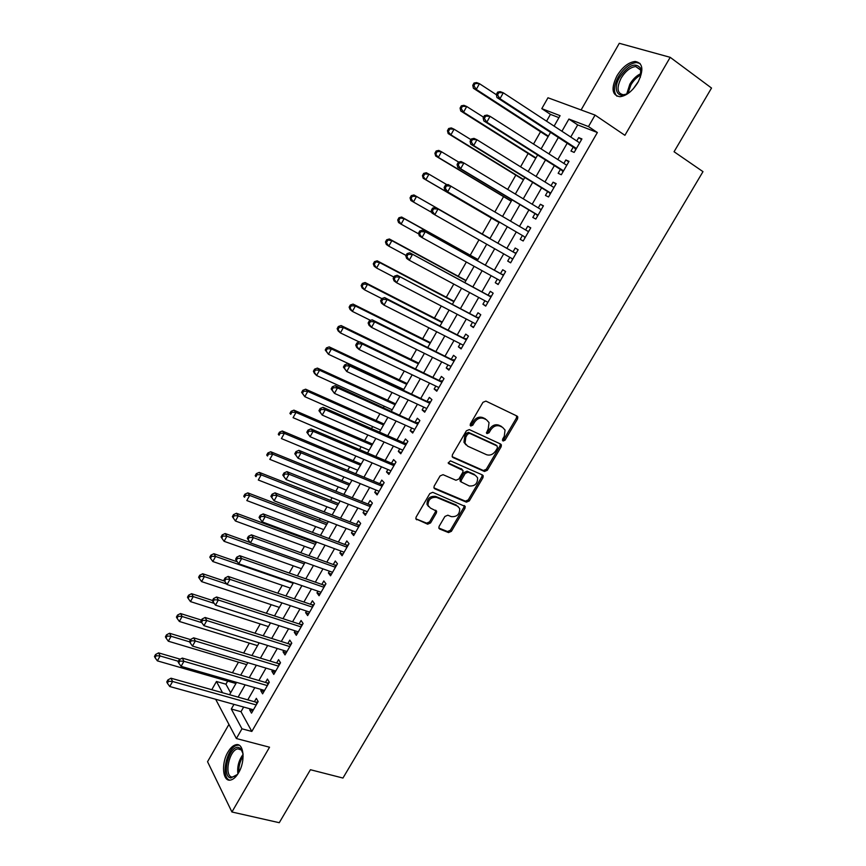 <?xml version="1.0" encoding="UTF-8"?>
<svg xmlns="http://www.w3.org/2000/svg" width="866" height="866" viewBox="0 0 866 866"><rect width="100%" height="100%" fill="white"/><g stroke="black" fill="none" stroke-linecap="round" stroke-linejoin="round"><path stroke-width="1.3" d="M503.016 441.021L505.04 440.177L517.554 418.906L517.792 416.903L517.045 416.081L485.923 401.11L482.968 402.311L470.314 424.037L470.725 426.04L472.793 425.184L474.416 422.392C477.069 418.592 480.208 417.304 483.845 418.516L486.465 419.75L489.041 422.586L488.251 428.843L486.454 432.978L487.017 433.595L489.052 432.751L490.676 429.98C493.306 426.224 496.413 424.935 499.985 426.115L502.561 427.339L505.051 430.056L504.261 436.323L502.648 439.073L503.016 441.021M502.41 440.199L503.925 439.246L516.417 418.007L516.601 415.875M470.086 425.228L471.71 424.264L473.334 421.471L474.416 422.392M486.389 432.773L487.959 431.82L489.582 429.06L490.676 429.98M238.572 772.786C245.749 761.095 243.833 742.465 235.931 744.749C233.106 745.41 230.453 747.845 227.975 752.045C220.938 763.509 222.616 782.269 230.702 780.017C233.484 779.346 236.115 776.943 238.572 772.786M637.928 82.411C643.958 69.897 643.027 62.904 635.146 61.464C628.5 62.265 622.438 67.061 616.96 75.84C610.941 88.3 611.905 95.26 619.872 96.721C626.389 95.931 632.407 91.157 637.928 82.411M439.105 526.376L438.845 528.087L439.712 529.039L448.523 532.579L451.403 531.323L464.966 508.277L465.226 506.491L432.762 492.321L429.807 493.577L416.102 517.11L415.832 518.821L427.631 524.19L430.554 522.934L436.388 512.964L436.648 511.221L430.402 508.05L428.02 505.43C428.053 499.606 430.911 496.932 436.616 497.409L457.443 506.112L459.705 508.559C459.749 514.328 456.934 517.024 451.273 516.623L447.83 515.205L444.918 516.45L439.105 526.376M243.66 707.046L240.997 711.69L251.822 731.445L241.971 728.815L236.375 738.536L215.666 699.273M558.949 117.657L550.44 114.366L541.791 108.651L547.972 97.771L595.072 115.091L624.906 135.312L670.197 57.329L711.527 88.051L674.062 151.734L702.986 171.641L342.947 778.047L310.429 769.722L279.263 822.7L231.926 811.994L269.543 747.217L236.375 738.536M595.072 115.091L588.469 126.566L568.897 119.053L561.926 131.242M251.822 731.445L597.367 132.52L588.469 126.566M484.462 471.472L487.341 470.26L501.133 446.813L501.382 444.886L500.602 444.031L469.329 429.59L466.373 430.813L452.42 454.747L452.171 456.609L453.026 457.562L484.462 471.472L483.38 470.498L486.259 469.285L500.028 445.871L500.245 443.868M482.968 477.675L469.296 500.916L466.417 502.15L434.808 488.825L433.92 487.839L434.191 486.064L440.09 475.921L443.046 474.676L455.96 480.251L458.883 479.017L462.79 472.327L463.05 470.487L448.783 463.678L448.187 463.007L450.428 460.853L482.416 474.936L483.228 475.824L482.968 477.675L481.897 476.69L468.246 499.909L469.296 500.916M228.927 724.409L207.548 761.712L231.926 811.994M670.197 57.329L619.298 43.3L581.097 109.95M573.205 147.144L570.965 151.052L574.169 152.405L581.92 138.928L578.683 137.629L576.756 140.963M560.399 169.422L558.169 173.308L561.309 174.748L569.016 161.357L565.834 159.972L563.853 163.414M547.658 191.581L545.439 195.445L548.524 196.961L556.188 183.646L553.071 182.185L551.036 185.725M535.004 213.61L532.796 217.453L535.827 219.044L543.437 205.805L540.373 204.257L538.284 207.905M522.404 235.509L520.217 239.33L523.183 240.997L530.761 227.845L527.751 226.21L525.597 229.955M509.858 257.343L507.703 261.077L510.626 262.831L518.149 249.744L515.205 248.044L513.018 251.854M497.344 279.101L495.276 282.706L498.134 284.535L505.625 271.523L502.724 269.748L500.548 273.526M484.906 300.751L482.914 304.215L485.718 306.12L493.165 293.184L490.318 291.322L488.153 295.09M472.533 322.271L470.617 325.594L473.377 327.575L480.771 314.715L477.989 312.778L475.835 316.523M460.236 343.661L458.395 346.855L461.102 348.911L468.452 336.116L465.724 334.114L463.581 337.827M448.003 364.932L446.25 367.996L448.891 370.118L456.209 357.409L453.524 355.32L451.403 359.022M435.847 386.084L434.158 389.007L436.756 391.215L444.031 378.572L441.4 376.418L439.289 380.087M423.755 407.117L422.143 409.91L424.686 412.184L431.918 399.616L429.341 397.386L427.241 401.045M411.729 428.031L410.192 430.694L412.681 433.043L419.88 420.54L417.358 418.246L415.269 421.883M399.767 448.826L398.317 451.37L400.752 453.784L407.908 441.346L405.44 438.975L403.35 442.591M387.881 469.502L386.496 471.916L388.888 474.406L396 462.043L393.575 459.597L391.508 463.202M376.06 490.069L374.751 492.353L377.089 494.908L384.158 482.622L381.787 480.11L379.73 483.683M364.305 510.518L363.06 512.683L365.355 515.302L372.38 503.081L370.063 500.505L368.018 504.055M352.614 530.847L351.444 532.893L353.685 535.578L360.678 523.421L358.405 520.78L356.37 524.32M340.988 551.068L339.883 552.995L342.081 555.745L349.03 543.664L346.811 540.947L344.787 544.465M329.437 571.181L328.398 572.978L330.541 575.803L337.459 563.777L335.283 561.006L333.269 564.502M317.93 591.175L316.967 592.864L319.067 595.743L325.941 583.792L323.819 580.945L321.816 584.431M306.499 611.071L305.601 612.63L307.647 615.585L314.488 603.689L312.41 600.788L310.429 604.241M295.133 630.849L294.299 632.299L296.302 635.308L303.1 623.488L301.076 620.511L299.095 623.953M283.821 650.518L283.052 651.849L285.011 654.923L291.777 643.167L289.796 640.136L287.826 643.557M272.574 670.078L271.87 671.302L273.786 674.43L280.508 662.739L278.571 659.643L276.622 663.053M261.391 689.531L260.753 690.646L262.615 693.839L269.304 682.213L267.421 679.052L265.472 682.44M597.367 132.52L577.698 124.91L570.748 137.023M567.198 143.226L557.823 159.561M554.359 165.601L544.963 181.957M541.596 187.835L532.189 204.224M528.899 209.951L519.492 226.362M516.288 231.936L506.87 248.347M503.709 253.857L494.389 270.105M491.174 275.702L481.972 291.745M478.703 297.428L469.621 313.265M466.309 319.034L457.345 334.655M453.99 340.5L445.146 355.926M441.736 361.858L433.011 377.078M429.558 383.086L420.941 398.1M417.444 404.205L408.936 419.014M405.396 425.195L397.007 439.809M393.424 446.066L385.143 460.485M381.505 466.817L373.343 481.052M369.663 487.461L361.609 501.501M357.896 507.974L349.94 521.83M346.184 528.39L338.346 542.051M334.536 548.676L326.807 562.153M322.953 568.865L315.332 582.158M311.435 588.934L303.912 602.043M299.982 608.885L292.567 621.82M288.595 628.738L281.277 641.49M277.272 648.482L270.051 661.05M266.003 668.108L258.891 680.514M254.799 687.636L247.784 699.858M250.263 708.886L249.689 709.882L251.508 713.14L258.165 701.568L256.325 698.353L254.388 701.72M550.44 114.366L546.565 121.164M540.536 131.74L533.521 144.059M528.141 153.499L520.574 166.813M515.822 175.138L507.692 189.427M503.568 196.658L494.887 211.91M491.39 218.048L482.297 234.015M478.985 239.828L470.238 255.199M466.352 262.019L458.233 276.265M453.784 284.08L446.304 297.211M441.292 306.012L434.44 318.038M428.876 327.813L422.651 338.758M416.535 349.485L410.917 359.358M404.26 371.038L399.248 379.849M392.06 392.46L387.643 400.222M384.233 406.208L383.497 407.496M379.925 413.764L376.104 420.486M372.651 426.548L371.482 428.605M367.866 434.949L364.618 440.642M361.133 446.769L359.531 449.584M355.872 456.014L353.209 460.69M349.68 466.882L347.645 470.455M343.943 476.95L341.853 480.63M338.281 486.898L335.835 491.195M332.089 497.777L330.563 500.461M326.958 506.794L324.09 511.828M320.301 518.474L319.327 520.174M315.679 526.582L312.41 532.341M308.577 539.063L308.155 539.789M304.475 546.262L300.783 552.735M293.325 565.844L289.233 573.021M282.24 585.319L277.748 593.188M271.21 604.685L266.327 613.247M260.233 623.942L254.961 633.198M249.321 643.113L243.671 653.04M238.464 662.165L232.434 672.763M227.671 681.131L225.929 684.194L230.637 692.789M211.78 689.715L216.457 681.488L222.53 692.735M225.929 684.194L216.457 681.488M233.972 704.361L231.309 709.027L241.971 728.815M558.364 137.477L548.957 153.91M545.483 159.983L536.076 176.437M532.687 182.347L523.259 198.823M519.957 204.593L510.518 221.09M507.303 226.697L497.863 243.194M494.692 248.737L485.339 265.083M482.124 270.712L472.89 286.841M469.621 292.556L460.506 308.48M457.194 314.282L448.198 329.989M444.832 335.878L435.955 351.38M432.545 357.344L423.788 372.64M420.335 378.691L411.696 393.792M408.178 399.919L399.659 414.814M396.108 421.028L387.697 435.717M384.093 442.006L375.801 456.512M372.153 462.877L363.969 477.188M360.288 483.629L352.213 497.733M348.478 504.261L340.511 518.182M336.733 524.774L328.874 538.511M325.064 545.169L317.313 558.722M313.46 565.466L305.806 578.824M301.909 585.633L294.375 598.817M290.435 605.691L282.998 618.692M279.014 625.653L271.675 638.469M267.659 645.484L260.428 658.128M256.368 665.218L249.235 677.688M245.143 684.844L238.107 697.13M554.11 126.122L560.075 115.665L541.791 108.651M229.544 694.716L236.58 682.376M240.694 675.177L247.838 662.663M251.909 655.54L259.151 642.843M263.177 635.785L270.528 622.914M274.511 615.921L281.97 602.866M285.921 595.949L293.477 582.71M297.384 575.868L305.038 562.445M308.913 555.68L316.675 542.062M320.496 535.372L328.376 521.57M332.154 514.945L340.143 500.959M343.878 494.41L351.975 480.229M355.666 473.756L363.872 459.381M367.53 452.994L375.844 438.423M379.449 432.102L387.881 417.336M391.443 411.09L399.984 396.13M403.502 389.971L412.162 374.805M415.626 368.721L424.405 353.35M427.826 347.353L436.724 331.775M440.09 325.865L449.108 310.071M452.431 304.247L461.567 288.248M464.847 282.5L474.103 266.295M477.328 260.634L486.703 244.212M489.885 238.637L499.346 222.053M502.561 216.424L512.033 199.84M515.335 194.049L524.796 177.487M528.184 171.533L537.624 155.003M541.109 148.898L550.538 132.39M577.698 124.91L568.897 119.053M240.997 711.69L231.309 709.027M578.683 137.629L581.573 139.534M565.834 159.972L568.745 161.834M553.071 182.185L555.983 184.003M540.373 204.257L543.307 206.043M527.751 226.21L530.696 227.953M507.703 261.077L510.669 262.755M495.276 282.706L498.253 284.34M482.914 304.215L485.902 305.806M470.617 325.594L473.615 327.142M458.395 346.855L461.405 348.37M446.25 367.996L449.27 369.468M434.158 389.007L437.189 390.447M422.143 409.91L425.184 411.318M410.192 430.694L413.244 432.058M398.317 451.37L401.38 452.691M386.496 471.916L389.57 473.204M374.751 492.353L377.836 493.609M363.06 512.683L366.156 513.895M351.444 532.893L354.551 534.073M339.883 552.995L343.001 554.143M328.398 572.978L331.516 574.093M316.967 592.864L320.095 593.946M305.601 612.63L308.74 613.68M294.299 632.299L297.449 633.306M283.052 651.849L286.213 652.834M271.87 671.302L275.042 672.254M260.753 690.646L263.924 691.555M249.689 709.882L252.872 710.769M489.582 429.06C492.202 425.303 495.309 424.015 498.87 425.206L501.446 426.418M473.334 421.471C475.986 417.683 479.115 416.394 482.752 417.596L485.371 418.83M452.193 456.685L483.38 470.498M497.452 447.906L497.073 445.958L469.61 433.336L467.543 434.191L465.832 437.135L465.01 443.208L467.694 446.174L486.508 454.682C490.069 455.808 493.155 454.509 495.753 450.796L497.452 447.906M496.413 445.395L497.073 445.958M465.94 444.843L463.949 442.255L464.761 436.193L466.471 433.249L468.528 432.394L495.969 445.016M433.931 487.872L465.367 501.143L468.246 499.909M461.892 469.275L448.144 462.877M469.177 485.945C474.914 486.389 477.718 483.65 477.588 477.74L475.402 475.347L468.16 472.176L465.248 473.399L461.34 480.078L461.08 481.897L469.177 485.945M460.864 481.821L460.03 480.901L460.29 479.082L464.187 472.425L467.099 471.191L474.341 474.373M481.897 476.69L482.145 474.817L483.228 475.824M458.136 506.48L457.443 506.112M428.562 506.556L427.025 504.402C427.046 498.578 429.904 495.915 435.598 496.391L456.414 505.095M415.832 518.799L426.635 523.14L429.558 521.884L435.371 511.925L435.641 510.204M438.824 528.033L447.505 531.518L450.374 530.273L463.916 507.249L464.187 505.506M496.391 94.719L479.461 83.688L476.268 89.404L473.41 88.278L548.102 136.644M473.908 85.756L475.185 83.472L474.038 83.028L472.76 85.312L473.908 85.756L476.268 89.404L548.394 136.135M474.038 83.028L476.581 82.584L479.461 83.688L475.185 83.472M473.41 88.278L472.76 85.312M497.658 92.11L496.337 94.47L497.56 94.946L498.881 92.586L497.658 92.11L500.234 91.634L503.298 92.803L579.657 142.868M498.881 92.586L503.298 92.803L499.985 98.702L496.943 97.512L574.623 148.064L575.771 149.612M576.431 148.476L499.985 98.702L497.56 94.946M496.337 94.47L496.943 97.512M629.993 92.002C618.822 100.954 611.688 90.281 619.677 77.226C628.521 64.961 635.547 62.027 640.775 68.425L640.353 77.323M641.186 73.621L640.71 69.908L635.741 66.541C630.426 67.169 625.566 71.001 621.171 78.027C616.354 87.996 617.133 93.571 623.509 94.751L626.811 93.993M633.111 88.992L638.545 81.296M640.061 63.467L636.434 62.547C629.831 63.337 623.801 68.089 618.356 76.814C613.648 85.745 613.204 92.218 617.003 96.245M237.598 774.356L230.8 777.993C220.982 776.477 229.165 744.933 238.637 747.466L240.835 748.679L243.065 753.853M242.686 752.143L241.322 749.967L237.825 748.852C229.187 749.848 223.764 775.947 232.034 777.094L236.396 775.687M239.081 745.193L237.414 745.247C227.044 746.427 220.061 777.571 229.717 780.125M483.574 117.213L466.72 106.507L463.548 112.19L460.744 110.989L535.751 158.294M461.188 108.564L462.455 106.291L461.34 105.814L460.073 108.088L461.188 108.564L463.548 112.19L535.967 157.904M461.34 105.814L463.905 105.316L466.72 106.507L462.455 106.291M460.744 110.989L460.073 108.088M470.985 139.664L454.065 129.196L450.905 134.847L448.166 133.559L523.454 179.825M448.545 131.242L449.811 128.98L448.707 128.471L447.451 130.723L450.905 134.847L523.616 179.543M448.707 128.471L451.305 127.93L454.065 129.196L449.811 128.98M448.166 133.559L447.451 130.723M458.644 162.094L441.476 151.756L438.337 157.374L435.652 155.999L511.232 201.237M435.988 153.78L437.233 151.528L436.161 150.987L434.905 153.239L438.337 157.374L511.33 201.074M436.161 150.987L438.77 150.403L441.476 151.756L437.233 151.528M435.652 155.999L434.905 153.239M447.083 184.804L428.962 174.174L425.845 179.76L423.214 178.309L499.076 222.53M423.496 176.188L424.741 173.958L423.68 173.384L422.435 175.614L425.845 179.76L499.108 222.475M423.68 173.384L426.321 172.735L428.962 174.174L424.741 173.958M423.214 178.309L422.435 175.614M484.484 115.611L483.163 117.949L484.365 118.458L485.674 116.109L484.484 115.611L487.082 115.07L490.08 116.336L566.765 165.265M485.674 116.109L490.08 116.336L486.789 122.193L483.802 120.915L561.817 170.321L562.976 171.847M563.56 170.84L486.789 122.193L484.365 118.458M483.163 117.949L483.802 120.915M471.385 138.961L470.076 141.288L471.245 141.829L472.555 139.502L471.385 138.961L474.005 138.376L476.939 139.729L553.948 187.532M472.555 139.502L476.939 139.729L473.67 145.553L470.747 144.178L549.087 192.458L550.256 193.962M550.765 193.086L473.67 145.553L471.245 141.829M553.461 187.229L554.099 187.283M470.076 141.288L470.747 144.178M458.363 162.169L457.064 164.486L458.211 165.06L459.51 162.743L458.363 162.169L461.004 161.531L463.884 162.97L541.098 209.604M459.51 162.743L463.884 162.97L460.636 168.762L457.768 167.3L536.433 214.465L537.602 215.948M538.035 215.19L460.636 168.762L458.211 165.06M540.481 209.226L541.423 209.312M457.064 164.486L457.768 167.3M445.416 185.237L444.128 187.532L445.243 188.149L446.542 185.854L445.416 185.237L448.079 184.545L528.552 231.687M446.542 185.854L450.905 186.082L447.668 191.83L444.864 190.282L523.843 236.342L525.034 237.804M523.843 236.342L447.668 191.83L445.243 188.149M527.546 231.092L528.823 231.2M444.128 187.532L444.864 190.282M412.313 196.246L411.274 195.64L410.04 197.859L411.069 198.466L412.313 196.246L416.524 196.463L489.994 238.442L413.926 194.947L416.524 196.463L413.428 202.016L431.853 212.484M411.069 198.466L413.428 202.016L410.841 200.479L410.04 197.859M411.274 195.64L413.926 194.947M514.458 252.666L435.241 207.429L515.952 253.565L514.458 252.666L516.298 252.969M433.65 208.814L438.001 209.042L434.786 214.768L432.047 213.123L431.268 210.46L432.372 211.109L433.65 208.814L432.556 208.165L431.268 210.46M512.824 259.021L434.786 214.768L432.372 211.109M512.52 259.529L511.709 258.393M435.241 207.429L432.556 208.165M477.978 259.497L401.618 217.03L404.151 218.633L401.077 224.153L418.689 233.885M477.902 259.638L404.151 218.633L398.945 217.767L397.71 219.975L398.728 220.624L399.951 218.405M398.728 220.624L401.077 224.153L398.555 222.53L397.71 219.975M398.945 217.767L401.618 217.03M503.482 275.258L422.478 230.172L503.438 275.323M420.844 231.644L425.174 231.871L421.98 237.555L419.296 235.833L418.495 233.235L419.566 233.917L420.844 231.644L419.761 230.962L418.495 233.235M500.321 280.746L421.98 237.555L419.566 233.917M501.999 274.327L503.85 274.609M500.093 281.136L499.509 280.303M422.478 230.172L419.761 230.962M466.005 280.465L389.375 238.984L391.854 240.661L388.791 246.15L406.046 255.427M465.865 280.714L391.854 240.661L386.68 239.774L385.457 241.96L386.442 242.642L387.676 240.445M386.442 242.642L388.791 246.15L386.323 244.461L385.457 241.96M386.68 239.774L389.375 238.984M491.065 296.832L409.78 252.775L490.99 296.962M408.103 254.333L412.433 254.561L409.25 260.222L406.63 258.414L405.786 255.881L406.836 256.596L408.103 254.333L407.052 253.619L405.786 255.881M487.883 302.342L409.25 260.222L406.836 256.596M489.604 295.869L491.466 296.129M487.731 302.613L487.32 302.039M409.78 252.775L407.052 253.619M454.109 301.314L377.208 260.818L379.633 262.571L376.591 268.027L393.9 277.077M453.903 301.671L379.633 262.571L374.491 261.651L373.278 263.827L374.242 264.531L375.454 262.355M374.242 264.531L376.591 268.027L374.177 266.252L373.278 263.827M374.491 261.651L377.208 260.818M478.714 318.287L397.169 275.258L478.617 318.471M395.448 276.893L399.756 277.12L396.596 282.738L394.03 280.855L393.164 278.387L394.182 279.144L395.448 276.893L394.42 276.146L393.164 278.387M475.531 323.83L396.596 282.738L394.182 279.144M477.296 317.281L479.147 317.53M397.169 275.258L394.42 276.146M442.266 322.044L365.106 282.522L367.476 284.351L364.456 289.774L381.819 298.608M442.006 322.509L367.476 284.351L363.319 284.135L362.367 283.399L361.165 285.564L362.107 286.3L363.319 284.135M362.107 286.3L364.456 289.774L362.085 287.923L361.165 285.564M362.367 283.399L365.106 282.522M430.499 342.665L353.068 304.096L355.396 306.012L352.386 311.403L370.54 320.377M430.175 343.228L355.396 306.012L351.25 305.785L350.319 305.016L349.117 307.17L350.048 307.939L351.25 305.785M350.048 307.939L352.386 311.403L350.07 309.476L349.117 307.17M350.319 305.016L353.068 304.096M418.798 363.179L341.107 325.551L343.38 327.543L340.392 332.901L359.379 342.027M418.408 363.839L343.38 327.543L339.245 327.316L338.335 326.514L337.145 328.658L338.043 329.459L339.245 327.316M338.043 329.459L340.392 332.901L338.13 330.899L337.145 328.658M338.335 326.514L341.107 325.551M407.15 383.573L329.21 346.887L331.429 348.944L328.463 354.281L403.794 389.451M406.717 384.342L331.429 348.944L327.305 348.717L326.428 347.894L325.237 350.026L326.125 350.86L327.305 348.717M326.125 350.86L328.463 354.281L325.237 350.026M326.428 347.894L329.21 346.887M395.578 403.848L317.389 368.093L319.554 370.237L316.599 375.53L392.179 409.802M395.08 404.725L319.554 370.237L315.44 370.009L314.585 369.154L313.405 371.265L314.261 372.131L315.44 370.009M314.261 372.131L316.599 375.53L314.445 373.376L313.405 371.265M314.585 369.154L317.389 368.093M384.06 424.026L305.622 389.191L307.744 391.4L304.8 396.671L380.618 430.056M383.508 425L307.744 391.4L303.641 391.172L302.808 390.285L301.628 392.395L302.472 393.283L303.641 391.172M302.472 393.283L304.8 396.671L301.628 392.395M302.808 390.285L305.622 389.191M372.607 444.085L293.931 410.159L295.999 412.443L293.076 417.683L369.122 450.19M371.99 445.167L295.999 412.443L291.918 412.216L291.095 411.296L289.926 413.396L290.749 414.316L291.918 412.216M290.749 414.316L289.926 413.396M291.095 411.296L293.931 410.159M361.219 464.046L282.305 431.008L284.329 433.368L281.418 438.575L357.69 470.216M360.548 465.215L284.329 433.368L280.248 433.141L279.447 432.199L278.289 434.277L279.09 435.219L280.248 433.141M279.09 435.219L278.289 434.277M279.447 432.199L282.305 431.008M349.886 483.888L270.744 451.749L272.714 454.174L269.824 459.359L346.324 490.124M349.16 485.155L272.714 454.174L268.655 453.946L267.865 452.972L266.717 455.04L267.497 456.014L268.655 453.946M267.497 456.014L266.717 455.04M267.865 452.972L270.744 451.749M338.617 503.633L259.248 472.371L261.164 474.86L258.295 480.013L335.023 509.933M337.837 504.997L261.164 474.86L257.115 474.633L256.358 473.637L255.199 475.694L255.968 476.701L257.115 474.633M255.968 476.701L255.199 475.694M256.358 473.637L259.248 472.371M327.413 523.259L247.817 492.873L249.689 495.439L246.821 500.559L323.776 529.635M326.579 524.72L249.689 495.439L245.652 495.211L244.905 494.183L243.757 496.229L244.504 497.257L245.652 495.211M244.504 497.257L243.757 496.229M244.905 494.183L247.817 492.873M316.263 542.787L236.44 513.267L238.269 515.898L235.422 520.996L312.583 549.239M315.376 544.346L238.269 515.898L234.242 515.671L233.517 514.61L232.38 516.645L233.106 517.706L234.242 515.671M235.422 520.996L233.106 517.706M233.517 514.61L236.44 513.267M466.438 339.613L384.634 297.59L387.156 299.549L466.309 339.851M382.869 299.311L387.156 299.549L384.017 305.124L381.505 303.154L380.607 300.762L381.614 301.552L382.869 299.311L381.863 298.532L380.607 300.762M463.245 345.177L384.017 305.124L381.614 301.552M465.042 338.574L466.904 338.801M384.634 297.59L381.863 298.532M454.239 360.819L372.163 319.803L374.642 321.838L454.065 361.122M370.356 321.6L374.642 321.838L371.514 327.38L369.057 325.335L368.126 323.007L369.111 323.819L370.356 321.6L369.371 320.788L368.126 323.007M451.024 366.415L371.514 327.38L369.111 323.819M452.864 359.747L454.737 359.964M372.163 319.803L369.371 320.788M442.104 381.917L359.769 341.875L362.194 343.986L441.898 382.263M357.918 343.759L362.194 343.986L359.087 349.507L356.684 347.374L355.72 345.123L356.684 345.967L357.918 343.759L356.965 342.914L355.72 345.123M438.867 387.535L359.087 349.507L356.684 345.967M440.762 380.802L442.634 380.997M359.769 341.875L356.965 342.914M430.034 402.885L347.45 363.828L349.81 366.015L429.807 403.285M345.566 365.788L349.81 366.015L346.736 371.503L343.391 367.097L344.332 367.985L345.566 365.788L344.625 364.911L343.391 367.097M426.786 408.525L346.736 371.503L344.332 367.985M428.724 401.737L430.597 401.911M347.45 363.828L344.625 364.911M418.04 423.734L335.207 385.641L337.513 387.914L417.78 424.188M333.269 387.676L337.513 387.914L334.449 393.37L331.137 388.953L332.046 389.862L333.269 387.676L332.36 386.766L331.137 388.953M414.782 429.395L334.449 393.37L332.046 389.862M416.752 422.554L418.624 422.716M335.207 385.641L332.36 386.766M406.111 444.475L404.844 443.251L323.029 407.334L325.28 409.683L405.818 444.983M321.059 409.445L325.28 409.683L322.239 415.106L318.948 410.679L319.835 411.621L321.059 409.445L320.16 408.503L318.948 410.679M402.831 450.158L322.239 415.106L319.835 411.621M404.844 443.251L406.728 443.403M323.029 407.334L320.16 408.503M394.246 465.096L393.002 463.83L310.926 428.897L313.124 431.322L393.922 465.648M308.913 431.095L313.124 431.322L310.093 436.713L306.824 432.275L307.701 433.249L308.913 431.095L308.036 430.121L306.824 432.275M390.956 470.801L310.093 436.713L307.701 433.249M393.002 463.83L394.885 463.97M310.926 428.897L308.036 430.121M382.447 485.599L381.235 484.3L298.889 450.342L301.043 452.842L382.09 486.205M296.843 452.604L301.043 452.842L298.023 458.201L294.786 453.741L295.631 454.747L296.843 452.604L295.988 451.597L294.786 453.741M379.146 491.325L298.023 458.201L295.631 454.747M381.235 484.3L383.118 484.419M298.889 450.342L295.988 451.597M370.713 505.982L369.522 504.661L286.927 471.656L289.028 474.232L370.334 506.642M284.838 473.994L289.028 474.232L286.029 479.558L282.803 475.088L283.637 476.127L284.838 473.994L284.005 472.966L282.803 475.088M367.4 511.741L286.029 479.558L283.637 476.127M369.522 504.661L371.417 504.759M286.927 471.656L284.005 472.966M359.044 526.268L357.885 524.904L275.031 492.851L277.077 495.493L358.632 526.972M272.898 495.255L277.077 495.493L274.1 500.797L270.896 496.315L271.707 497.376L272.898 495.255L272.086 494.194L270.896 496.315M355.72 532.038L274.1 500.797L271.707 497.376M357.885 524.904L359.78 524.991M275.031 492.851L272.086 494.194M347.439 546.424L346.303 545.028L263.21 513.917L265.202 516.634L347.006 547.193M261.034 516.407L265.202 516.634L262.236 521.906L259.064 517.413L259.854 518.507L261.034 516.407L260.244 515.313L259.064 517.413M344.105 552.227L262.236 521.906L259.854 518.507M346.303 545.028L348.208 545.104M263.21 513.917L260.244 515.313M335.9 566.483L334.785 565.054L251.443 534.863L253.392 537.656L335.434 567.295M249.235 537.418L248.466 536.303L247.297 538.392L248.066 539.518L249.235 537.418L253.392 537.656L250.447 542.895L332.555 572.296M334.785 565.054L336.69 565.108M251.443 534.863L248.466 536.303M248.066 539.518L250.447 542.895M250.177 542.517L225.138 533.543L226.914 536.238L224.088 541.304L301.455 568.724M304.237 563.863L226.914 536.238L222.898 536.011L222.194 534.928L221.068 536.952L221.772 538.035L222.898 536.011M224.088 541.304L221.772 538.035M222.194 534.928L225.138 533.543M237.36 561.85L213.891 553.71L215.623 556.47L212.809 561.514L290.391 588.111M293.152 583.273L215.623 556.47L211.629 556.243L210.936 555.138L209.81 557.152L210.503 558.256L211.629 556.243M212.809 561.514L210.503 558.256M210.936 555.138L213.891 553.71M224.651 581.118L202.709 573.757L204.398 576.594L201.605 581.606L279.382 607.391M226.74 584.063L204.398 576.594L200.403 576.355L199.732 575.23L198.617 577.232L199.288 578.369L200.403 576.355M201.605 581.606L199.288 578.369M199.732 575.23L202.709 573.757M212.462 600.474L191.592 593.708L193.237 596.598L190.455 601.589L268.438 626.573M214.205 603.375L193.237 596.598L189.253 596.371L188.604 595.213L187.489 597.204L188.139 598.363L189.253 596.371M190.455 601.589L188.139 598.363M188.604 595.213L191.592 593.708M324.425 586.423L323.343 584.961L239.752 555.701L241.646 558.559L323.927 587.278M237.511 558.321L236.754 557.174L235.595 559.252L236.342 560.41L237.511 558.321L241.646 558.559L238.724 563.766L321.07 592.268M323.343 584.961L325.248 585.005M239.752 555.701L236.754 557.174M236.342 560.41L238.724 563.766M313.016 606.254L311.955 604.76L228.126 576.41L229.977 579.343L312.496 607.163M225.842 579.105L225.117 577.925L223.958 579.993L224.684 581.173L225.842 579.105L229.977 579.343L227.065 584.518L309.638 612.121M311.955 604.76L313.86 604.793M228.126 576.41L225.117 577.925M224.684 581.173L227.065 584.518M301.66 625.977L300.621 624.451L216.576 596.999L218.362 600.008L301.119 626.941M214.248 599.759L213.545 598.558L212.386 600.614L213.101 601.827L214.248 599.759L218.362 600.008L215.472 605.15L298.283 631.866M300.621 624.451L302.537 624.462M216.576 596.999L213.545 598.558M213.101 601.827L215.472 605.15M290.381 645.603L289.363 644.033L205.08 617.48L206.822 620.543L289.796 646.599M202.72 620.305L202.027 619.082L200.88 621.117L201.572 622.351L202.72 620.305L206.822 620.543L203.943 625.663L286.982 651.503M289.363 644.033L291.279 644.033M205.08 617.48L202.027 619.082M201.572 622.351L203.943 625.663M201.453 620.099L180.529 613.539L182.131 616.495L179.359 621.452L257.548 645.657M201.767 622.632L182.131 616.495L178.158 616.267L177.53 615.077L176.426 617.057L177.054 618.248L178.158 616.267M179.359 621.452L177.054 618.248M177.53 615.077L180.529 613.539M279.144 665.11L278.159 663.518L193.648 637.831L195.348 640.97L278.549 666.16M191.256 640.732L190.585 639.476L189.448 641.511L190.119 642.767L191.256 640.732L195.348 640.97L192.49 646.068L275.745 671.031M278.159 663.518L280.075 663.497M193.648 637.831L190.585 639.476M190.119 642.767L192.49 646.068M190.509 639.606L169.53 633.263L171.089 636.283L168.34 641.219L246.713 664.633M189.643 641.879L171.089 636.283L167.127 636.055L166.51 634.843L165.417 636.813L166.034 638.025L167.127 636.055M168.34 641.219L166.034 638.025M166.51 634.843L169.53 633.263M267.984 684.519L267.02 682.884L182.293 658.084L183.938 661.288L267.356 685.601M179.857 661.05L179.208 659.762L178.071 661.786L178.721 663.075L179.857 661.05L183.938 661.288L181.091 666.344L264.563 690.451M267.02 682.884L268.936 682.863M182.293 658.084L179.208 659.762M178.721 663.075L181.091 666.344M180.236 659.199L158.597 652.877L160.102 655.963L157.374 660.866L235.942 683.512M178.353 661.278L160.102 655.963L156.161 655.735L155.555 654.501L154.473 656.46L155.068 657.695L156.161 655.735M157.374 660.866L155.068 657.695M155.555 654.501L158.597 652.877M256.877 703.809L255.935 702.153L170.992 678.208L172.594 681.488L256.228 704.946M168.524 681.239L167.896 679.929L166.759 681.943L167.398 683.252L168.524 681.239L172.594 681.488L169.758 686.511L253.446 709.774M255.935 702.153L257.851 702.11M170.992 678.208L167.896 679.929M167.398 683.252L169.758 686.511M503.925 439.246L505.04 440.177M471.71 424.264L472.793 425.184M487.959 431.82L489.052 432.751M498.87 425.206L499.985 426.115M482.752 417.596L483.845 418.516M516.417 418.007L517.554 418.906M452.279 456.88L453.026 457.562M500.028 445.871L501.133 446.813M486.259 469.285L487.341 470.26M468.528 432.394L469.61 433.336M466.471 433.249L467.543 434.191M464.761 436.193L465.832 437.135M465.367 501.143L466.417 502.15M433.985 488.002L434.808 488.825M461.156 468.593L462.217 469.567M467.099 471.191L468.16 472.176M464.187 472.425L465.248 473.399M460.29 479.082L461.34 480.078M435.598 496.391L436.616 497.409M435.371 511.925L436.388 512.964M429.558 521.884L430.554 522.934M426.635 523.14L427.631 524.19M415.853 518.864L416.741 519.817M463.916 507.249L464.966 508.277M450.374 530.273L451.403 531.323M447.505 531.518L448.523 532.579M438.856 528.152L439.712 529.039M576.107 149.028L575.186 148.649M576.269 148.746L574.623 148.064M626.692 94.048L629.842 84.186C633.024 78.914 636.802 75.353 641.197 73.491M640.981 74.92C637.062 76.901 633.717 80.213 630.935 84.846L627.958 93.376M237.901 773.901C237.046 766.724 238.778 760.218 243.108 754.383M243.14 756.224C239.979 761.138 238.551 766.497 238.854 772.299M563.29 171.306L562.38 170.905M563.441 171.057L561.817 170.321M550.549 193.454L549.661 193.021M550.679 193.226L549.087 192.458M537.873 215.472L537.007 215.017M537.992 215.277L536.433 214.465M525.272 237.371L524.428 236.894M528.606 231.59L527.74 231.125M512.748 259.14L511.914 258.642M516.06 253.392L515.216 252.894M503.59 275.063L502.756 274.554M491.184 296.616L490.373 296.075M478.855 318.038L478.064 317.486M466.601 339.353L465.811 338.768M454.401 360.537L453.643 359.931M442.288 381.603L441.53 380.975M430.229 402.549L429.493 401.9M418.246 423.377L417.531 422.716M406.327 444.085L405.624 443.403M394.474 464.685L393.781 463.981M382.696 485.166L382.014 484.44M370.973 505.528L370.312 504.791M359.314 525.781L358.665 525.023M347.731 545.926L347.093 545.147M336.203 565.963L335.586 565.162M324.739 585.881L324.133 585.07M313.34 605.691L312.745 604.858M301.996 625.393L301.422 624.548M290.727 644.997L290.153 644.12M279.512 664.482L278.96 663.594M268.352 683.869L267.81 682.96M257.267 703.149L256.737 702.218M235.931 744.749L237.685 745.204M516.666 416.005L517.792 416.903M500.277 443.944L501.382 444.886M463.949 442.255L465.01 443.208M460.03 480.901L461.08 481.897M427.025 504.402L428.02 505.43M435.663 510.215L436.648 511.221M464.219 505.517L465.226 506.491M640.71 69.908L640.775 68.425M640.808 70.211L635.741 66.541M241.322 749.967L240.835 748.679M241.019 749.675L237.825 748.852"/></g></svg>
